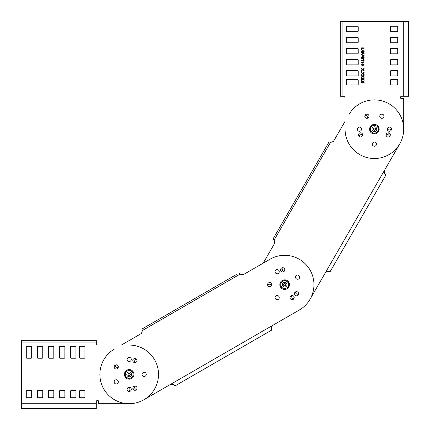 <?xml version="1.0" encoding="UTF-8"?>
<svg xmlns="http://www.w3.org/2000/svg" width="430" height="430" viewBox="0 0 430 430"><rect width="100%" height="100%" fill="white"/><g stroke="black" fill="none" stroke-linecap="round" stroke-linejoin="round"><path stroke-width="0.64" d="M274.786 243.074L274.19 239.994L274.786 243.074L263.176 263.176L243.074 274.786L239.983 274.173L243.074 274.786L269.981 259.247A29.315 29.315 0 0 1 309.81 269.61A29.315 29.315 0 0 1 300.033 309.589L143.722 399.846M330.514 142.475L333.46 141.443L345.064 121.341L333.46 141.443L330.514 142.475L329.068 141.911L272.996 239.037L329.068 141.911M294.792 294.69A2.096 2.096 0 0 1 295.657 295.657A2.096 2.096 0 0 0 294.588 294.588A2.096 2.096 0 0 0 294.69 294.792A2.096 2.096 0 0 1 295.458 291.932A2.096 2.096 0 0 1 298.318 292.696A2.096 2.096 0 0 1 297.555 295.555A2.096 2.096 0 0 1 294.69 294.792M292.696 298.318A2.096 2.096 0 0 0 293.959 298.587A2.096 2.096 0 0 1 291.9 295.507M384.001 172.263L384.78 173.742M325.585 272.351L325.94 271.911M326.746 271.432L325.564 272.389L309.949 299.43M399.846 143.722L325.564 272.389L328.423 271.373L330.219 271.481L385.774 175.246L384.791 173.747L384.237 170.758M299.43 309.949A29.315 29.315 0 0 0 300.033 309.589M403.7 129.194L403.7 98.68L401.604 98.68A1.199 1.199 0 0 1 400.411 97.486A1.199 1.199 0 0 1 401.604 96.288L408.5 96.288L408.5 21.5L340.291 21.5L340.291 96.288L343.274 96.288A1.795 1.795 0 0 1 345.064 98.083L345.064 129.194A29.315 29.315 0 0 0 374.385 158.509A29.315 29.315 0 0 0 381.969 100.878A29.315 29.315 0 0 0 348.993 114.536M386.108 134.977A2.096 2.096 0 0 1 389.429 136.616M380.813 118.056A2.096 2.096 0 0 1 380.05 115.192A2.096 2.096 0 0 1 382.91 114.428M365.065 115.245A2.096 2.096 0 0 1 367.118 118.325M389.44 133.23A2.096 2.096 0 0 1 387.978 132.838M387.43 130.048A2.096 2.096 0 0 1 391.123 130.29M373.337 145.963A2.096 2.096 0 0 1 372.568 143.104A2.096 2.096 0 0 1 375.433 142.341M359.335 136.616A2.096 2.096 0 0 1 362.657 134.977M283.784 271.593A2.096 2.096 0 0 1 283.542 267.895M298.64 275.345A2.096 2.096 0 0 1 298.64 278.973A2.096 2.096 0 0 1 295.781 278.205A2.096 2.096 0 0 1 296.544 275.345A2.096 2.096 0 0 1 299.404 276.114M271.593 283.784A2.096 2.096 0 0 1 267.895 283.542M278.205 295.781A2.096 2.096 0 0 1 278.973 298.64A2.096 2.096 0 0 1 275.345 298.64A2.096 2.096 0 0 1 276.114 295.781A2.096 2.096 0 0 1 278.973 296.544A2.096 2.096 0 0 1 278.205 299.404A2.096 2.096 0 0 1 275.345 298.64M298.587 293.959A2.096 2.096 0 0 1 295.507 291.9A2.096 2.096 0 0 1 298.318 292.696M272.996 239.037L274.173 239.983L330.482 142.459M114.536 348.993A29.315 29.315 0 0 0 103.592 388.666A29.315 29.315 0 0 0 143.104 400.19A29.315 29.315 0 0 1 103.807 389.042M237.059 274.136L141.911 329.068L142.475 330.514L141.443 333.46L121.341 345.064L98.083 345.064A1.795 1.795 0 0 1 96.288 343.274L96.288 340.291L21.5 340.291L21.5 342.087L96.288 342.087M134.859 388.387A2.096 2.096 0 0 0 136.616 389.429A2.096 2.096 0 0 1 134.977 386.108M132.961 388.166A2.096 2.096 0 0 1 133.23 389.44A2.096 2.096 0 0 0 132.838 387.978A2.096 2.096 0 0 1 132.961 388.166M130.29 391.123A2.096 2.096 0 0 1 130.048 387.43A2.096 2.096 0 0 0 130.29 391.123M134.859 362.479A2.096 2.096 0 0 0 134.977 362.657A2.096 2.096 0 0 1 136.616 359.335M141.911 329.068L143.889 327.929M271.432 326.746L271.373 328.412L272.389 325.564M170.801 384.216L171.328 384.012M172.263 384.001L170.758 384.237L173.747 384.791L175.246 385.774L271.481 330.219L271.373 328.423M142.475 330.514L141.443 333.46M290.304 298.64A2.096 2.096 0 0 1 291.072 295.781A2.096 2.096 0 0 1 293.932 296.544A2.096 2.096 0 0 1 293.163 299.404A2.096 2.096 0 0 1 290.304 298.64M275.345 272.733A2.096 2.096 0 0 1 276.114 269.873A2.096 2.096 0 0 1 278.973 270.637A2.096 2.096 0 0 1 278.205 273.496A2.096 2.096 0 0 1 275.345 272.733M280.871 270.857A2.096 2.096 0 0 1 281.639 267.998A2.096 2.096 0 0 1 284.499 268.761A2.096 2.096 0 0 1 283.736 271.62A2.096 2.096 0 0 1 280.871 270.857M267.868 285.687A2.096 2.096 0 0 1 268.632 282.827A2.096 2.096 0 0 1 271.497 283.59A2.096 2.096 0 0 1 270.728 286.45A2.096 2.096 0 0 1 267.868 285.687M142.341 375.433A2.096 2.096 0 0 1 143.104 372.568A2.096 2.096 0 0 1 145.963 373.337M118.325 367.118A2.096 2.096 0 0 1 115.245 365.065M114.428 382.91A2.096 2.096 0 0 1 115.192 380.05A2.096 2.096 0 0 1 118.056 380.813A2.096 2.096 0 0 1 117.288 383.678A2.096 2.096 0 0 1 114.428 382.91M142.459 330.482L239.983 274.173L239.037 272.996M343.274 96.288A1.795 1.795 0 0 1 345.064 98.083L345.064 121.341M346.86 31.669A0.597 0.597 0 0 1 346.263 31.073L346.263 26.886A0.597 0.597 0 0 1 346.86 26.284L357.631 26.284A0.597 0.597 0 0 1 358.228 26.886L358.228 31.073A0.597 0.597 0 0 1 357.631 31.669L346.86 31.669A0.597 0.597 0 0 1 346.263 31.073M390.537 26.886A0.597 0.597 0 0 1 391.139 26.284L397.121 26.284A0.597 0.597 0 0 1 397.718 26.886L397.718 31.073A0.597 0.597 0 0 1 397.121 31.669L391.139 31.669A0.597 0.597 0 0 1 390.537 31.073L390.537 26.886A0.597 0.597 0 0 1 391.139 26.284M346.86 84.92A0.597 0.597 0 0 1 346.263 84.323L346.263 80.136A0.597 0.597 0 0 1 346.86 79.534L357.631 79.534A0.597 0.597 0 0 1 358.228 80.136L358.228 84.323A0.597 0.597 0 0 1 357.631 84.92L346.86 84.92A0.597 0.597 0 0 1 346.263 84.323M390.537 80.136A0.597 0.597 0 0 1 391.139 79.534L397.121 79.534A0.597 0.597 0 0 1 397.718 80.136L397.718 84.323A0.597 0.597 0 0 1 397.121 84.92L391.139 84.92A0.597 0.597 0 0 1 390.537 84.323L390.537 80.136A0.597 0.597 0 0 1 391.139 79.534M346.86 42.742A0.597 0.597 0 0 1 346.263 42.14L346.263 37.953A0.597 0.597 0 0 1 346.86 37.356L357.631 37.356A0.597 0.597 0 0 1 358.228 37.953L358.228 42.14A0.597 0.597 0 0 1 357.631 42.742L346.86 42.742A0.597 0.597 0 0 1 346.263 42.14M390.537 37.953A0.597 0.597 0 0 1 391.139 37.356L397.121 37.356A0.597 0.597 0 0 1 397.718 37.953L397.718 42.14A0.597 0.597 0 0 1 397.121 42.742L391.139 42.742A0.597 0.597 0 0 1 390.537 42.14L390.537 37.953A0.597 0.597 0 0 1 391.139 37.356M346.86 53.809A0.597 0.597 0 0 1 346.263 53.212L346.263 49.02A0.597 0.597 0 0 1 346.86 48.423L357.631 48.423A0.597 0.597 0 0 1 358.228 49.02L358.228 53.212A0.597 0.597 0 0 1 357.631 53.809L346.86 53.809A0.597 0.597 0 0 1 346.263 53.212M390.537 49.02A0.597 0.597 0 0 1 391.139 48.423L397.121 48.423A0.597 0.597 0 0 1 397.718 49.02L397.718 53.212A0.597 0.597 0 0 1 397.121 53.809L391.139 53.809A0.597 0.597 0 0 1 390.537 53.212L390.537 49.02A0.597 0.597 0 0 1 391.139 48.423M346.86 64.876A0.597 0.597 0 0 1 346.263 64.28L346.263 60.092A0.597 0.597 0 0 1 346.86 59.491L357.631 59.491A0.597 0.597 0 0 1 358.228 60.092L358.228 64.28A0.597 0.597 0 0 1 357.631 64.876L346.86 64.876A0.597 0.597 0 0 1 346.263 64.28M390.537 60.092A0.597 0.597 0 0 1 391.139 59.491L397.121 59.491A0.597 0.597 0 0 1 397.718 60.092L397.718 64.28A0.597 0.597 0 0 1 397.121 64.876L391.139 64.876A0.597 0.597 0 0 1 390.537 64.28L390.537 60.092A0.597 0.597 0 0 1 391.139 59.491M346.86 75.943A0.597 0.597 0 0 1 346.263 75.347L346.263 71.16A0.597 0.597 0 0 1 346.86 70.563L357.631 70.563A0.597 0.597 0 0 1 358.228 71.16L358.228 75.347A0.597 0.597 0 0 1 357.631 75.943L346.86 75.943A0.597 0.597 0 0 1 346.263 75.347M390.537 71.16A0.597 0.597 0 0 1 391.139 70.563L397.121 70.563A0.597 0.597 0 0 1 397.718 71.16L397.718 75.347A0.597 0.597 0 0 1 397.121 75.943L391.139 75.943A0.597 0.597 0 0 1 390.537 75.347L390.537 71.16A0.597 0.597 0 0 1 391.139 70.563M96.288 403.716L21.5 403.716L21.5 408.5L96.288 408.5L96.288 401.604A1.199 1.199 0 0 1 97.486 400.411A1.199 1.199 0 0 1 98.68 401.604L98.68 403.7L129.194 403.7A29.315 29.315 0 0 0 158.509 374.385A29.315 29.315 0 0 0 129.194 345.064L98.083 345.064A1.795 1.795 0 0 1 96.288 343.274M71.16 397.718A0.597 0.597 0 0 1 70.563 397.121L70.563 391.139A0.597 0.597 0 0 1 71.16 390.537L75.347 390.537A0.597 0.597 0 0 1 75.943 391.139L75.943 397.121A0.597 0.597 0 0 1 75.347 397.718L71.16 397.718A0.597 0.597 0 0 1 70.563 397.121M71.16 358.228A0.597 0.597 0 0 1 70.563 357.631L70.563 346.86A0.597 0.597 0 0 1 71.16 346.263L75.347 346.263A0.597 0.597 0 0 1 75.943 346.86L75.943 357.631A0.597 0.597 0 0 1 75.347 358.228L71.16 358.228A0.597 0.597 0 0 1 70.563 357.631M60.092 397.718A0.597 0.597 0 0 1 59.491 397.121L59.491 391.139A0.597 0.597 0 0 1 60.092 390.537L64.28 390.537A0.597 0.597 0 0 1 64.876 391.139L64.876 397.121A0.597 0.597 0 0 1 64.28 397.718L60.092 397.718A0.597 0.597 0 0 1 59.491 397.121M60.092 358.228A0.597 0.597 0 0 1 59.491 357.631L59.491 346.86A0.597 0.597 0 0 1 60.092 346.263L64.28 346.263A0.597 0.597 0 0 1 64.876 346.86L64.876 357.631A0.597 0.597 0 0 1 64.28 358.228L60.092 358.228A0.597 0.597 0 0 1 59.491 357.631M49.02 397.718A0.597 0.597 0 0 1 48.423 397.121L48.423 391.139A0.597 0.597 0 0 1 49.02 390.537L53.212 390.537A0.597 0.597 0 0 1 53.809 391.139L53.809 397.121A0.597 0.597 0 0 1 53.212 397.718L49.02 397.718A0.597 0.597 0 0 1 48.423 397.121M49.02 358.228A0.597 0.597 0 0 1 48.423 357.631L48.423 346.86A0.597 0.597 0 0 1 49.02 346.263L53.212 346.263A0.597 0.597 0 0 1 53.809 346.86L53.809 357.631A0.597 0.597 0 0 1 53.212 358.228L49.02 358.228A0.597 0.597 0 0 1 48.423 357.631M37.953 397.718A0.597 0.597 0 0 1 37.356 397.121L37.356 391.139A0.597 0.597 0 0 1 37.953 390.537L42.14 390.537A0.597 0.597 0 0 1 42.742 391.139L42.742 397.121A0.597 0.597 0 0 1 42.14 397.718L37.953 397.718A0.597 0.597 0 0 1 37.356 397.121M37.953 358.228A0.597 0.597 0 0 1 37.356 357.631L37.356 346.86A0.597 0.597 0 0 1 37.953 346.263L42.14 346.263A0.597 0.597 0 0 1 42.742 346.86L42.742 357.631A0.597 0.597 0 0 1 42.14 358.228L37.953 358.228A0.597 0.597 0 0 1 37.356 357.631M80.136 397.718A0.597 0.597 0 0 1 79.534 397.121L79.534 391.139A0.597 0.597 0 0 1 80.136 390.537L84.323 390.537A0.597 0.597 0 0 1 84.92 391.139L84.92 397.121A0.597 0.597 0 0 1 84.323 397.718L80.136 397.718A0.597 0.597 0 0 1 79.534 397.121M80.136 358.228A0.597 0.597 0 0 1 79.534 357.631L79.534 346.86A0.597 0.597 0 0 1 80.136 346.263L84.323 346.263A0.597 0.597 0 0 1 84.92 346.86L84.92 357.631A0.597 0.597 0 0 1 84.323 358.228L80.136 358.228A0.597 0.597 0 0 1 79.534 357.631M26.886 397.718A0.597 0.597 0 0 1 26.284 397.121L26.284 391.139A0.597 0.597 0 0 1 26.886 390.537L31.073 390.537A0.597 0.597 0 0 1 31.669 391.139L31.669 397.121A0.597 0.597 0 0 1 31.073 397.718L26.886 397.718A0.597 0.597 0 0 1 26.284 397.121M26.886 358.228A0.597 0.597 0 0 1 26.284 357.631L26.284 346.86A0.597 0.597 0 0 1 26.886 346.263L31.073 346.263A0.597 0.597 0 0 1 31.669 346.86L31.669 357.631A0.597 0.597 0 0 1 31.073 358.228L26.886 358.228A0.597 0.597 0 0 1 26.284 357.631M374.385 146.248A2.096 2.096 0 0 1 372.289 144.152A2.096 2.096 0 0 1 374.385 142.056A2.096 2.096 0 0 1 376.476 144.152A2.096 2.096 0 0 1 374.385 146.248M401.604 98.68A1.199 1.199 0 0 1 400.411 97.486A1.199 1.199 0 0 1 401.604 96.288M362.151 78.91L361.119 78.206L361.119 77.69L362.732 78.797L364.113 77.841L364.113 78.351L363.07 79.029L364.113 79.743L364.113 80.259L362.726 79.308L361.119 80.41L361.119 79.905L362.178 79.174A25.51 25.51 0 0 1 362.356 79.05L362.151 78.91M362.151 73.39L361.119 72.681L361.119 72.165L362.732 73.272L364.113 72.321L364.113 72.826L363.07 73.503L364.113 74.223L364.113 74.734L362.726 73.783L361.119 74.89L361.119 74.379L362.178 73.654A25.51 25.51 0 0 1 362.356 73.53L362.151 73.39M362.151 69.477L361.119 68.768L361.119 68.257L362.732 69.359L364.113 68.408L364.113 68.918L363.07 69.595L364.113 70.31L364.113 70.826L362.726 69.87L361.119 70.977L361.119 70.466L362.178 69.741A25.51 25.51 0 0 1 362.356 69.617L362.151 69.477M364.113 62.866L363.366 61.791L363.011 61.791L363.452 62.484L361.119 62.484L361.119 62.866L364.113 62.866M362.313 58.34L361.743 58.34L361.426 57.491L362.619 56.421L363.216 56.534L363.807 57.486L363.269 58.716L364.151 57.496L362.603 56.002L361.082 57.529L361.549 58.765L362.657 58.765L362.657 57.534L362.313 57.534L362.313 58.34M362.313 52.358L361.743 52.358L361.426 51.509L362.619 50.439L363.216 50.552L363.807 51.503L363.269 52.729L364.151 51.509L362.603 50.02L361.082 51.546L361.549 52.782L362.657 52.782L362.657 51.552L362.313 51.552L362.313 52.358M389.344 127.103A2.096 2.096 0 0 1 391.434 129.194A2.096 2.096 0 0 1 389.344 131.29A2.096 2.096 0 0 1 387.247 129.194A2.096 2.096 0 0 1 389.344 127.103M388.204 132.827A2.096 2.096 0 0 1 390.295 134.918A2.096 2.096 0 0 1 388.204 137.014A2.096 2.096 0 0 1 386.108 134.918A2.096 2.096 0 0 1 388.204 132.827M360.566 132.827A2.096 2.096 0 0 1 362.657 134.918A2.096 2.096 0 0 1 360.566 137.014A2.096 2.096 0 0 1 358.469 134.918A2.096 2.096 0 0 1 360.566 132.827M359.426 127.103A2.096 2.096 0 0 1 361.522 129.194A2.096 2.096 0 0 1 359.426 131.29A2.096 2.096 0 0 1 357.33 129.194A2.096 2.096 0 0 1 359.426 127.103M366.903 114.149A2.096 2.096 0 0 1 368.999 116.24A2.096 2.096 0 0 1 366.903 118.336A2.096 2.096 0 0 1 364.812 116.24A2.096 2.096 0 0 1 366.903 114.149M381.862 114.149A2.096 2.096 0 0 1 383.958 116.24A2.096 2.096 0 0 1 381.862 118.336A2.096 2.096 0 0 1 379.771 116.24A2.096 2.096 0 0 1 381.862 114.149M346.263 26.886A0.597 0.597 0 0 1 346.86 26.284M358.228 31.073A0.597 0.597 0 0 1 357.631 31.669M357.631 26.284A0.597 0.597 0 0 1 358.228 26.886M391.139 31.669A0.597 0.597 0 0 1 390.537 31.073M397.718 31.073A0.597 0.597 0 0 1 397.121 31.669M397.121 26.284A0.597 0.597 0 0 1 397.718 26.886M346.263 80.136A0.597 0.597 0 0 1 346.86 79.534M358.228 84.323A0.597 0.597 0 0 1 357.631 84.92M357.631 79.534A0.597 0.597 0 0 1 358.228 80.136M391.139 84.92A0.597 0.597 0 0 1 390.537 84.323M397.718 84.323A0.597 0.597 0 0 1 397.121 84.92M397.121 79.534A0.597 0.597 0 0 1 397.718 80.136M346.263 37.953A0.597 0.597 0 0 1 346.86 37.356M358.228 42.14A0.597 0.597 0 0 1 357.631 42.742M357.631 37.356A0.597 0.597 0 0 1 358.228 37.953M391.139 42.742A0.597 0.597 0 0 1 390.537 42.14M397.718 42.14A0.597 0.597 0 0 1 397.121 42.742M397.121 37.356A0.597 0.597 0 0 1 397.718 37.953M346.263 49.02A0.597 0.597 0 0 1 346.86 48.423M358.228 53.212A0.597 0.597 0 0 1 357.631 53.809M357.631 48.423A0.597 0.597 0 0 1 358.228 49.02M391.139 53.809A0.597 0.597 0 0 1 390.537 53.212M397.718 53.212A0.597 0.597 0 0 1 397.121 53.809M397.121 48.423A0.597 0.597 0 0 1 397.718 49.02M346.263 60.092A0.597 0.597 0 0 1 346.86 59.491M358.228 64.28A0.597 0.597 0 0 1 357.631 64.876M357.631 59.491A0.597 0.597 0 0 1 358.228 60.092M391.139 64.876A0.597 0.597 0 0 1 390.537 64.28M397.718 64.28A0.597 0.597 0 0 1 397.121 64.876M397.121 59.491A0.597 0.597 0 0 1 397.718 60.092M346.263 71.16A0.597 0.597 0 0 1 346.86 70.563M358.228 75.347A0.597 0.597 0 0 1 357.631 75.943M357.631 70.563A0.597 0.597 0 0 1 358.228 71.16M391.139 75.943A0.597 0.597 0 0 1 390.537 75.347M397.718 75.347A0.597 0.597 0 0 1 397.121 75.943M397.121 70.563A0.597 0.597 0 0 1 397.718 71.16M361.119 49.713L361.469 49.713L361.469 48.294L364.113 48.294L364.113 47.87L361.119 47.87L361.119 49.713M364.113 55.884L361.119 54.674L361.119 54.218L364.113 53.014L364.113 53.471L361.485 54.449L364.113 55.427L364.113 55.884M364.113 60.566L363.366 59.491L363.011 59.491L363.452 60.184L361.119 60.184L361.119 60.566L364.113 60.566M361.082 64.785L361.372 64.118L362.598 63.828L364.113 64.785L362.598 65.742L361.082 64.785M361.119 71.767L361.506 71.767L361.506 71.38L361.119 71.38L361.119 71.767M362.151 76.153L361.119 75.444L361.119 74.927L362.732 76.035L364.113 75.083L364.113 75.589L363.07 76.266L364.113 76.981L364.113 77.497L362.726 76.545L361.119 77.653L361.119 77.142L362.178 76.416A25.51 25.51 0 0 1 362.356 76.293L362.151 76.153M362.151 81.673L361.119 80.964L361.119 80.453L362.732 81.555L364.113 80.603L364.113 81.114L363.07 81.791L364.113 82.506L364.113 83.022L362.726 82.071L361.119 83.173L361.119 82.668L362.178 81.936A25.51 25.51 0 0 1 362.356 81.813L362.151 81.673M363.769 64.779L362.598 64.21L361.426 64.785L362.598 65.36L363.769 64.779M21.5 403.716L21.5 342.087M96.288 401.604A1.199 1.199 0 0 1 97.486 400.411A1.199 1.199 0 0 1 98.68 401.604M75.943 397.121A0.597 0.597 0 0 1 75.347 397.718M75.347 390.537A0.597 0.597 0 0 1 75.943 391.139M70.563 391.139A0.597 0.597 0 0 1 71.16 390.537M70.563 346.86A0.597 0.597 0 0 1 71.16 346.263M75.943 357.631A0.597 0.597 0 0 1 75.347 358.228M75.347 346.263A0.597 0.597 0 0 1 75.943 346.86M64.876 397.121A0.597 0.597 0 0 1 64.28 397.718M64.28 390.537A0.597 0.597 0 0 1 64.876 391.139M59.491 391.139A0.597 0.597 0 0 1 60.092 390.537M59.491 346.86A0.597 0.597 0 0 1 60.092 346.263M64.876 357.631A0.597 0.597 0 0 1 64.28 358.228M64.28 346.263A0.597 0.597 0 0 1 64.876 346.86M53.809 397.121A0.597 0.597 0 0 1 53.212 397.718M53.212 390.537A0.597 0.597 0 0 1 53.809 391.139M48.423 391.139A0.597 0.597 0 0 1 49.02 390.537M48.423 346.86A0.597 0.597 0 0 1 49.02 346.263M53.809 357.631A0.597 0.597 0 0 1 53.212 358.228M53.212 346.263A0.597 0.597 0 0 1 53.809 346.86M42.742 397.121A0.597 0.597 0 0 1 42.14 397.718M42.14 390.537A0.597 0.597 0 0 1 42.742 391.139M37.356 391.139A0.597 0.597 0 0 1 37.953 390.537M37.356 346.86A0.597 0.597 0 0 1 37.953 346.263M42.742 357.631A0.597 0.597 0 0 1 42.14 358.228M42.14 346.263A0.597 0.597 0 0 1 42.742 346.86M84.92 397.121A0.597 0.597 0 0 1 84.323 397.718M84.323 390.537A0.597 0.597 0 0 1 84.92 391.139M79.534 391.139A0.597 0.597 0 0 1 80.136 390.537M79.534 346.86A0.597 0.597 0 0 1 80.136 346.263M84.92 357.631A0.597 0.597 0 0 1 84.323 358.228M84.323 346.263A0.597 0.597 0 0 1 84.92 346.86M31.669 397.121A0.597 0.597 0 0 1 31.073 397.718M31.073 390.537A0.597 0.597 0 0 1 31.669 391.139M26.284 391.139A0.597 0.597 0 0 1 26.886 390.537M26.284 346.86A0.597 0.597 0 0 1 26.886 346.263M31.669 357.631A0.597 0.597 0 0 1 31.073 358.228M31.073 346.263A0.597 0.597 0 0 1 31.669 346.86M114.149 381.862A2.096 2.096 0 0 1 116.24 379.771A2.096 2.096 0 0 1 118.336 381.862A2.096 2.096 0 0 1 116.24 383.958A2.096 2.096 0 0 1 114.149 381.862M114.149 366.903A2.096 2.096 0 0 1 116.24 364.812A2.096 2.096 0 0 1 118.336 366.903A2.096 2.096 0 0 1 116.24 368.999A2.096 2.096 0 0 1 114.149 366.903M127.103 359.426A2.096 2.096 0 0 1 129.194 357.33A2.096 2.096 0 0 1 131.29 359.426A2.096 2.096 0 0 1 129.194 361.522A2.096 2.096 0 0 1 127.103 359.426M132.827 360.566A2.096 2.096 0 0 1 134.918 358.469A2.096 2.096 0 0 1 137.014 360.566A2.096 2.096 0 0 1 134.918 362.657A2.096 2.096 0 0 1 132.827 360.566M142.056 374.385A2.096 2.096 0 0 1 144.152 372.289A2.096 2.096 0 0 1 146.248 374.385A2.096 2.096 0 0 1 144.152 376.476A2.096 2.096 0 0 1 142.056 374.385M132.827 388.204A2.096 2.096 0 0 1 134.918 386.108A2.096 2.096 0 0 1 137.014 388.204A2.096 2.096 0 0 1 134.918 390.295A2.096 2.096 0 0 1 132.827 388.204M127.103 389.344A2.096 2.096 0 0 1 129.194 387.247A2.096 2.096 0 0 1 131.29 389.344A2.096 2.096 0 0 1 129.194 391.434A2.096 2.096 0 0 1 127.103 389.344M373.278 129.194A1.107 1.107 0 0 0 374.385 130.301A1.107 1.107 0 0 0 375.492 129.194A1.107 1.107 0 0 0 374.385 128.086A1.107 1.107 0 0 0 373.278 129.194M371.993 129.194A2.392 2.392 0 0 0 374.385 131.585A2.392 2.392 0 0 0 376.777 129.194A2.392 2.392 0 0 0 374.385 126.802A2.392 2.392 0 0 0 371.993 129.194M369.596 129.194A4.784 4.784 0 0 0 374.385 133.983A4.784 4.784 0 0 0 379.169 129.194A4.784 4.784 0 0 0 374.385 124.41A4.784 4.784 0 0 0 369.596 129.194M370.493 126.947L370.493 131.44L374.385 133.687L378.271 131.44L378.271 126.947L374.385 124.705L370.493 126.947M370.493 129.194A3.891 3.891 0 0 0 376.331 132.564A3.891 3.891 0 0 0 376.331 125.829A3.891 3.891 0 0 0 370.493 129.194M283.531 284.638A1.107 1.107 0 0 0 284.638 285.746A1.107 1.107 0 0 0 285.746 284.638A1.107 1.107 0 0 0 284.638 283.531A1.107 1.107 0 0 0 283.531 284.638M282.247 284.638A2.392 2.392 0 0 0 284.638 287.03A2.392 2.392 0 0 0 287.03 284.638A2.392 2.392 0 0 0 284.638 282.247A2.392 2.392 0 0 0 282.247 284.638M279.849 284.638A4.784 4.784 0 0 0 284.638 289.422A4.784 4.784 0 0 0 289.422 284.638A4.784 4.784 0 0 0 284.638 279.849A4.784 4.784 0 0 0 279.849 284.638M280.747 282.392L280.747 286.885L284.638 289.127L288.525 286.885L288.525 282.392L286.584 281.268L284.638 280.145L280.747 282.392M280.747 284.638A3.891 3.891 0 0 0 286.584 288.009A3.891 3.891 0 0 0 286.584 281.268A3.891 3.891 0 0 0 280.747 284.638M128.086 374.385A1.107 1.107 0 0 0 129.194 375.492A1.107 1.107 0 0 0 130.301 374.385A1.107 1.107 0 0 0 129.194 373.278A1.107 1.107 0 0 0 128.086 374.385M126.802 374.385A2.392 2.392 0 0 0 129.194 376.777A2.392 2.392 0 0 0 131.585 374.385A2.392 2.392 0 0 0 129.194 371.993A2.392 2.392 0 0 0 126.802 374.385M124.41 374.385A4.784 4.784 0 0 0 129.194 379.169A4.784 4.784 0 0 0 133.983 374.385A4.784 4.784 0 0 0 129.194 369.596A4.784 4.784 0 0 0 124.41 374.385M133.085 374.385L133.085 372.138L131.139 371.015A3.891 3.891 0 0 0 125.307 374.385A3.891 3.891 0 0 0 131.139 377.75A3.891 3.891 0 0 0 131.139 371.015L129.194 369.891L125.307 372.138L125.307 376.632L129.194 378.873L133.085 376.632L133.085 374.385M342.087 96.288L342.087 21.5M403.716 21.5L403.716 96.288"/></g></svg>
